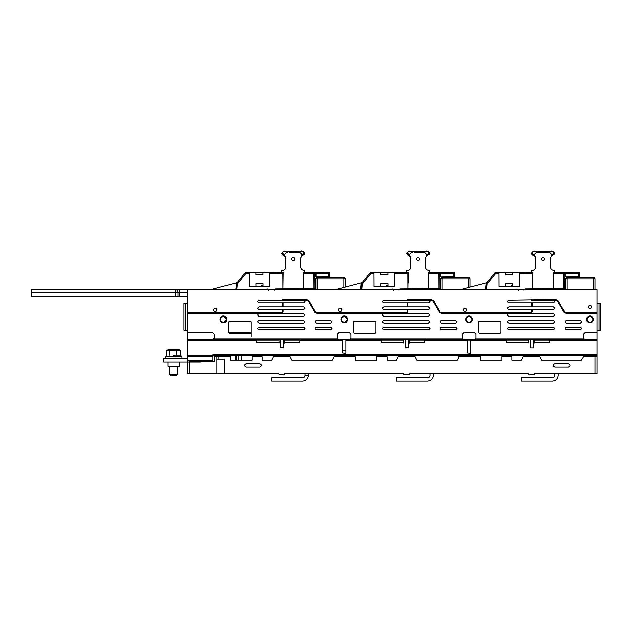 <?xml version="1.0" encoding="UTF-8"?>
<svg xmlns="http://www.w3.org/2000/svg" width="632" height="632" viewBox="0 0 632 632"><rect width="100%" height="100%" fill="white"/><g stroke="black" fill="none" stroke-linecap="round" stroke-linejoin="round"><path stroke-width="0.95" d="M165.616 358.557L165.616 356.867L181.819 356.867L181.819 358.557M173.713 355.184L180.839 355.184L180.839 356.867M173.61 356.867L173.16 355.184L173.61 356.867M174.732 355.184L175.19 356.867L174.732 355.184M176.486 375.44L170.743 375.44L169.668 374.357L177.489 374.357M166.777 355.184L166.777 350.499L167.946 349.78L179.093 349.78M166.777 350.499L168.057 349.954L169.329 350.499L180.649 350.499L179.488 349.78M176.257 350.499L176.257 355.184M180.649 350.499L180.649 355.184M169.329 350.499L169.329 355.184M177.948 366.797L168.649 366.797L167.978 366.118L178.508 366.118M302.459 289.661L302.459 288.358L302.459 289.661M302.459 289.693L302.459 288.358L302.459 289.693M301.44 288.366L301.448 289.693M263.054 286.438L261.601 286.446C261.593 285.079 261.593 285.079 261.601 286.446L255.96 286.565L255.952 283.657L263.038 283.626L255.952 283.657L263.038 283.626L263.054 286.525L269.904 286.493L249.111 286.596L249.04 272.416L245.88 272.432L245.888 273.443L245.098 272.811L245.88 272.432M427.358 289.661L427.358 288.358L427.358 289.661M427.358 289.693L427.358 288.358L427.358 289.693M426.339 288.366L426.347 289.693M387.953 286.438L386.5 286.446C386.492 285.079 386.492 285.079 386.5 286.446L380.867 286.565L380.851 283.657L387.937 283.626L380.851 283.657L387.937 283.626L387.953 286.525L394.803 286.493L374.01 286.596L373.939 272.416L370.779 272.432L370.787 273.443L369.997 272.811L370.779 272.432M552.265 289.661L552.257 288.832L552.265 289.661M552.265 289.693L552.257 288.832L552.265 289.693M551.246 288.84L551.246 289.693M512.852 286.438L511.399 286.446C511.391 285.079 511.391 285.079 511.399 286.446L505.766 286.565L505.75 283.657L512.836 283.626L505.75 283.657L512.836 283.626L512.852 286.525L519.702 286.493L498.909 286.596L498.838 272.416L495.678 272.432L495.686 273.443L494.896 272.811L495.678 272.432M343.848 287.497L343.848 278.894L317.185 278.894L317.185 277.543A1.351 1.351 0 0 0 315.834 278.894L315.834 289.693L315.834 278.894L317.185 277.543L343.848 277.543L345.198 278.894L345.198 287.141M317.185 278.894L317.185 289.693M343.848 277.543L345.198 278.894A1.351 1.351 0 0 0 343.848 277.543L343.848 278.894L345.198 278.894A1.351 1.351 0 0 0 343.848 277.543M440.733 289.693L440.733 278.894L440.733 289.693L440.733 278.894L442.084 277.543L468.747 277.543L470.097 278.894L470.097 287.141L470.097 278.894A1.351 1.351 0 0 0 468.747 277.543L470.097 278.894A1.351 1.351 0 0 0 468.747 277.543L468.747 278.894L470.097 278.894M440.733 278.894L442.084 278.894L442.084 277.543A1.351 1.351 0 0 0 440.733 278.894M291.542 259.049C292.679 261.221 293.809 261.214 294.923 259.033C293.785 256.861 292.656 256.861 291.542 259.049M304.087 270.464C302.041 270.275 300.911 269.153 300.698 267.099C300.911 269.153 302.041 270.275 304.087 270.464L304.766 270.457L304.774 272.147L303.423 272.155L303.739 288.358M285.403 257.082L285.846 267.178C285.656 269.224 284.534 270.354 282.488 270.567L281.809 270.567L281.817 272.258L283.168 272.25L282.946 288.453M300.698 267.099L300.65 257.959L301.978 255.62C301.685 253.701 300.587 252.555 298.675 252.176L289.369 252.223M284.787 254.467L283.594 254.34M283.136 253.337L281.635 253.132L283.539 251.149L285.072 250.896C283.681 251.157 282.646 252.105 281.967 253.74L283.136 253.337M284.226 251.141L302.847 251.054L304.774 253.013L304.411 253.946M300.998 253.393L301.978 255.62L302.317 254.467L304.442 253.63L303.273 253.235L304.616 253.029M289.914 252.215L293.201 252.2L293.185 251.102L299.679 251.07L298.675 252.176M286.873 252.476L287.726 252.231L286.675 251.133M304.371 253.053L304.774 253.013M287.726 252.231C285.814 252.626 284.724 253.788 284.455 255.707L284.052 254.57L281.967 253.74C282.03 254.641 282.915 255.281 284.629 255.66L284.455 255.755M282.038 253.155L281.635 253.132L282.006 254.056M285.806 257.05L284.455 255.707L285.127 256.868L284.455 255.707L284.716 254.641M286.628 289.693L286.628 288.437M300.137 289.693L300.129 288.374M281.809 270.567L282.488 270.567M302.444 254.38L301.638 254.38M301.978 255.62L301.314 256.79L301.978 255.62M303.502 288.358L283.247 288.453M541.347 259.049C542.477 261.221 543.607 261.214 544.721 259.033C543.583 256.861 542.461 256.861 541.347 259.049M553.893 270.464C551.839 270.275 550.709 269.153 550.496 267.099C550.709 269.153 551.839 270.275 553.893 270.464L554.564 270.457L554.572 272.147L555.686 272.139L553.221 272.155L553.537 288.358L532.744 288.453L532.966 272.25L519.638 272.313L519.702 286.493M535.201 257.082L535.644 267.178C535.454 269.224 534.332 270.354 532.286 270.567L531.607 270.567L531.623 272.258L512.781 272.353L512.797 274.715L505.703 274.746L505.695 272.384L512.781 272.353M534.585 254.467L533.4 254.34M550.496 267.099L550.456 257.959L551.776 255.62C551.483 253.701 550.385 252.555 548.473 252.176L537.524 252.231C535.62 252.626 534.522 253.788 534.253 255.707L533.811 254.538L531.773 253.74L532.934 253.329L531.433 253.132L533.337 251.149L534.467 251.141M534.032 251.141L534.877 250.896C533.479 251.157 532.444 252.105 531.773 253.74C531.828 254.641 532.713 255.281 534.427 255.66L534.253 255.755M536.671 252.476L537.524 252.231L536.473 251.133L552.652 251.054L554.572 253.013L554.209 253.946M550.796 253.393L551.776 255.62L552.123 254.467L554.24 253.63L553.071 253.235L554.414 253.029M542.999 252.2L548.473 252.176L549.477 251.07L542.983 251.102L542.999 252.2L539.712 252.215M537.524 252.231L539.167 252.223M554.169 253.053L554.572 253.013M534.388 251.141L536.473 251.133M531.836 253.155L531.433 253.132L531.804 254.056M535.612 257.05L534.253 255.707L534.925 256.868L534.253 255.707L534.514 254.641M531.607 270.567L532.286 270.567M552.242 254.38L551.436 254.38M551.776 255.62L551.12 256.79L551.776 255.62M564.818 288.769L564.739 273.111L563.728 273.111L563.799 288.777L564.518 288.777L564.755 276.824L565.766 276.816L565.751 273.103L578.58 273.04L578.596 276.753L579.607 276.753L579.591 273.04L578.58 273.04L578.572 272.029L554.572 272.147M579.607 276.753L579.291 273.04M578.572 272.329L565.743 272.092L565.751 273.103L564.739 273.111L563.72 272.1L555.686 272.139M563.72 272.4L564.439 272.392L563.72 272.1L564.439 272.392L563.72 272.1L564.439 272.392L563.72 272.1L564.439 272.392L563.72 272.1L564.439 272.392L563.72 272.1L564.439 272.392L563.72 272.1L563.728 273.111L564.439 272.392L564.439 273.111M553.458 272.155L553.537 288.824L549.927 288.848M485.645 289.156L486.166 283.776L487.106 284.147L486.095 284.06L485.597 289.693L486.545 283.705M536.426 288.911L532.744 288.927L532.665 272.25M486.616 289.693L487.106 284.147L495.686 273.443L495.125 273M512.781 272.684L505.695 272.724M495.401 273.222L495.346 272.495A1.011 1.011 0 0 0 494.896 272.811L486.316 283.515A1.011 1.011 0 0 0 486.095 284.06L486.387 284.084M498.838 272.416L505.695 272.384M498.909 286.596L505.766 286.565M518.509 290.349L517.15 289.006L515.301 289.693M532.744 288.927L525.255 288.966L523.912 290.325M460.428 289.693L486.972 282.686M563.799 288.777L553.537 288.824M564.739 273.111L563.72 272.1A1.011 1.011 0 0 1 564.439 272.392L564.739 273.111A1.011 1.011 0 0 0 564.439 272.392L564.739 273.111M578.596 276.753L565.766 276.816M578.58 273.04L579.291 272.321L578.572 272.029L579.291 272.321A1.011 1.011 0 0 0 578.572 272.029L579.291 272.321A1.011 1.011 0 0 0 578.572 272.029L579.591 273.04A1.011 1.011 0 0 0 579.291 272.321L579.591 273.04M416.441 259.049C417.578 261.221 418.708 261.214 419.822 259.033C418.684 256.861 417.562 256.861 416.441 259.049M408.075 273.601L408.122 283.057M428.994 270.464C426.94 270.275 425.81 269.153 425.597 267.099C425.81 269.153 426.94 270.275 428.994 270.464L429.665 270.457L428.994 270.464M410.302 257.082L410.745 267.178C410.555 269.224 409.433 270.354 407.387 270.567L406.708 270.567L406.716 272.258L408.067 272.25L407.845 288.453M425.597 267.099L425.557 257.959L426.877 255.62C426.584 253.701 425.486 252.555 423.574 252.176L414.268 252.223M409.686 254.467L408.493 254.34M411.772 252.476L412.625 252.231C410.713 252.626 409.623 253.788 409.354 255.707L408.951 254.57L406.866 253.74L408.035 253.329L406.534 253.132L408.438 251.149L409.971 250.896C408.58 251.157 407.545 252.105 406.874 253.74M409.133 251.141L427.753 251.054L429.673 253.013L429.31 253.946M425.897 253.393L426.877 255.62L427.256 254.435L429.341 253.63L428.172 253.235L429.515 253.029M414.813 252.215L418.1 252.2L418.084 251.102L424.578 251.07L423.574 252.176M412.625 252.231L411.574 251.133M429.27 253.053L429.673 253.013M406.937 253.155L406.534 253.132L406.905 254.056M410.705 257.05L409.354 255.707L410.026 256.868L409.354 255.707L409.615 254.641M411.527 289.693L411.527 288.437M425.036 289.693L425.028 288.374M429.665 270.457L429.673 272.147L428.322 272.155L428.638 288.358M406.708 270.567L407.387 270.567M427.343 254.38L426.537 254.38M426.877 255.62L426.213 256.79L426.877 255.62M428.401 288.358L408.146 288.453M387.882 272.353L387.898 274.715L380.804 274.746L380.796 272.384L406.716 272.258L394.739 272.313L394.803 286.493M399.013 290.325L400.356 288.966L407.845 288.927L407.766 272.25M428.559 272.155L428.567 273.166L438.829 273.111L438.9 288.777L439.912 288.769L439.856 276.824L440.867 276.816L440.852 273.103L453.681 273.04L453.697 276.753L454.708 276.753L454.692 273.04L453.681 273.04L453.673 272.029L429.673 272.147L438.821 272.1L439.84 273.111L439.54 272.392L439.84 273.111L438.829 273.111L438.821 272.4M454.708 276.753L454.392 273.04M453.673 272.329L440.844 272.092L440.852 273.103L439.54 273.111M393.61 290.349L393.207 289.393L392.251 289.006L390.394 289.693M361.717 289.693L362.199 284.147L370.787 273.443L370.226 273M387.882 272.684L380.796 272.724M370.502 273.222L370.447 272.495A1.011 1.011 0 0 0 369.997 272.811L361.409 283.515L362.199 284.147L361.196 284.06L360.698 289.693L361.646 283.705M373.939 272.416L380.796 272.384M374.01 286.596L380.867 286.565M335.529 289.693L362.073 282.686M439.912 288.769L439.84 273.111L438.821 272.1A1.011 1.011 0 0 1 439.54 272.392L439.84 273.111A1.011 1.011 0 0 0 439.54 272.392L438.829 273.111M428.567 273.166L428.638 288.824L438.9 288.777M453.697 276.753L440.867 276.816M396.999 272.305L394.739 272.313M453.673 272.029L454.692 273.04A1.011 1.011 0 0 0 454.392 272.321L454.692 273.04A1.011 1.011 0 0 0 454.392 272.321L454.692 273.04L454.392 272.321A1.011 1.011 0 0 0 453.673 272.029L454.392 272.321L453.673 272.029L454.392 272.321L453.681 273.04M187.222 296.447L31.6 296.447L31.6 289.693L597.027 289.693L597.027 312.65L565.79 312.65L564.621 311.971L558.19 300.832L555.844 299.481L508.918 300.161C507.18 301.061 507.18 301.962 508.918 302.862L532.215 302.862L532.215 306.907L508.918 306.907C507.18 307.808 507.18 308.708 508.918 309.609L532.215 309.609L532.215 311.971L530.864 313.322L441.223 313.322L439.469 312.311L433.038 301.172L431.285 300.161L428.575 300.161L429.926 301.511L428.575 302.862L407.648 302.862L407.648 306.907L428.575 306.907L429.926 308.258L428.575 309.609L407.648 309.609L407.648 311.971L406.297 313.322L316.664 313.322L314.91 312.311L308.479 301.172L306.725 300.161L303.676 300.161L305.027 301.511L303.676 302.862L283.089 302.862L283.089 306.907L303.676 306.907L305.027 308.258L303.676 309.609L283.089 309.609L283.089 311.971L281.738 313.322L187.222 313.322L187.222 289.693M187.222 292.395L178.106 292.395C177.948 290.752 177.047 289.851 175.404 289.693L175.404 292.395L31.6 292.395M175.404 296.447L175.404 292.395L178.106 292.395C177.948 290.752 177.047 289.851 175.404 289.693A2.702 2.702 0 0 1 178.106 292.395L178.106 296.447M262.983 272.353L262.991 274.715L255.905 274.746L255.897 272.384L281.817 272.258L269.832 272.313L269.904 286.493M274.106 290.325L275.457 288.966L282.946 288.927L282.867 272.25M303.66 272.155L303.668 273.166L313.93 273.111L314.001 288.777L315.012 288.769L314.957 276.824L315.968 276.816L315.953 273.103L328.782 273.04L328.798 276.753L329.809 276.753L329.793 273.04L328.782 273.04L328.774 272.029L304.774 272.147L313.922 272.1L314.941 273.111L314.641 272.392L314.941 273.111L313.93 273.111L313.922 272.4M329.809 276.753L329.493 273.04M328.774 272.329L315.945 272.092L315.953 273.103L314.641 273.111M268.711 290.349L268.308 289.393L267.352 289.006L265.495 289.693M245.098 272.811L245.445 272.534A1.011 1.011 0 0 0 245.098 272.811L236.51 283.515L237.3 284.147L245.888 273.443L245.327 273L249.048 273.435M210.622 289.693L237.174 282.686M235.847 289.156L236.747 283.705M249.04 272.416L255.897 272.384M262.983 272.684L255.897 272.724M249.111 286.596L255.96 286.565M303.668 273.166L303.739 288.824L301.448 288.84M315.012 288.769L314.941 273.111L313.922 272.1A1.011 1.011 0 0 1 314.641 272.392L314.941 273.111A1.011 1.011 0 0 0 314.641 272.392L313.93 273.111M314.001 288.777L303.739 288.824M328.798 276.753L315.968 276.816M272.1 272.305L269.832 272.313M328.774 272.029L329.793 273.04A1.011 1.011 0 0 0 329.493 272.321L329.793 273.04A1.011 1.011 0 0 0 329.493 272.321L329.793 273.04L329.493 272.321A1.011 1.011 0 0 0 328.774 272.029L329.493 272.321A1.011 1.011 0 0 0 328.774 272.029L329.493 272.321L328.774 272.029M565.632 289.693L565.632 278.894L565.632 289.693L565.632 278.894L566.983 277.543L593.646 277.543L594.996 278.894L594.996 289.693M593.646 277.543L594.996 278.894A1.351 1.351 0 0 0 593.646 277.543L593.646 278.894L594.996 278.894A1.351 1.351 0 0 0 593.646 277.543M223.341 322.438C219.423 320.416 219.423 318.386 223.341 316.363C227.259 318.386 227.259 320.416 223.341 322.438C219.423 320.416 219.423 318.386 223.341 316.363C227.259 318.386 227.259 320.416 223.341 322.438C227.259 320.416 227.259 318.386 223.341 316.363M344.187 322.438C340.269 320.416 340.269 318.386 344.187 316.363C348.106 318.386 348.106 320.416 344.187 322.438C348.106 320.416 348.106 318.386 344.187 316.363M469.086 322.438C465.168 320.416 465.168 318.386 469.086 316.363C473.005 318.386 473.005 320.416 469.086 322.438C473.005 320.416 473.005 318.386 469.086 316.363M589.933 322.438C586.014 320.416 586.014 318.386 589.933 316.363C593.851 318.386 593.851 320.416 589.933 322.438C586.014 320.416 586.014 318.386 589.933 316.363C593.851 318.386 593.851 320.416 589.933 322.438C593.851 320.416 593.851 318.386 589.933 316.363M554.825 315.012L553.482 316.363L508.918 316.363C507.18 315.463 507.18 314.562 508.918 313.662L553.482 313.662L554.825 315.012M429.926 328.514L428.575 329.865L384.019 329.865C382.281 328.964 382.281 328.063 384.019 327.163L428.575 327.163L429.926 328.514M554.825 321.767L553.482 323.11L508.918 323.11C507.18 322.209 507.18 321.317 508.918 320.416L553.482 320.416L554.825 321.767M554.825 328.514L553.482 329.865L508.918 329.865C507.18 328.964 507.18 328.063 508.918 327.163L553.482 327.163L554.825 328.514M332.037 321.767L330.686 323.11L316.506 323.11C314.768 322.209 314.768 321.317 316.506 320.416L330.686 320.416L332.037 321.767M332.037 328.514L330.686 329.865L316.506 329.865C314.768 328.964 314.768 328.063 316.506 327.163L330.686 327.163L332.037 328.514M429.926 321.767L428.575 323.11L384.019 323.11C382.281 322.209 382.281 321.317 384.019 320.416L428.575 320.416L429.926 321.767M429.926 315.012L428.575 316.363L384.019 316.363C382.281 315.463 382.281 314.562 384.019 313.662L428.575 313.662L429.926 315.012M305.027 328.514L303.676 329.865L259.12 329.865C257.382 328.964 257.382 328.063 259.12 327.163L303.676 327.163L305.027 328.514M305.027 321.767L303.676 323.11L259.12 323.11C257.382 322.209 257.382 321.317 259.12 320.416L303.676 320.416L305.027 321.767M305.027 315.012L303.676 316.363L259.12 316.363C257.382 315.463 257.382 314.562 259.12 313.662L303.676 313.662L305.027 315.012M456.936 321.767L455.585 323.11L441.405 323.11C439.667 322.209 439.667 321.317 441.405 320.416L455.585 320.416L456.936 321.767M456.936 328.514L455.585 329.865L441.405 329.865C439.667 328.964 439.667 328.063 441.405 327.163L455.585 327.163L456.936 328.514M581.835 321.767L580.484 323.11L566.304 323.11C564.566 322.209 564.566 321.317 566.304 320.416L580.484 320.416L581.835 321.767M581.835 328.514L580.484 329.865L566.304 329.865C564.566 328.964 564.566 328.063 566.304 327.163L580.484 327.163L581.835 328.514M217.092 309.917C215.852 307.523 214.619 307.523 213.379 309.917C214.619 312.311 215.852 312.311 217.092 309.917M341.991 309.917C340.759 307.523 339.518 307.523 338.278 309.917C339.518 312.311 340.759 312.311 341.991 309.917M466.89 309.917C465.658 307.523 464.417 307.523 463.177 309.917C464.417 312.311 465.658 312.311 466.89 309.917M591.789 306.978C590.557 304.585 589.316 304.585 588.076 306.978C589.316 309.372 590.557 309.372 591.789 306.978M597.027 332.906L597.027 339.653L584.869 339.653L583.526 338.302L583.526 334.257L584.869 332.906L597.027 332.906L597.027 313.322L565.79 313.322L564.036 312.311L557.598 301.172L555.844 300.161L553.482 300.161L554.825 301.511L553.482 302.862L532.215 302.862M532.215 306.907L553.482 306.907L554.825 308.258L553.482 309.609L532.215 309.609M257.098 342.694L280.047 342.694L280.387 347.584L283.428 347.924L283.428 339.487M283.428 347.924L284.1 342.694L299.631 342.694L299.963 340.237L342.497 340.237L342.497 352.988L345.538 353.328M405.286 343.034L405.286 347.584L408.327 347.924L408.999 342.694L424.53 342.694L424.862 340.237L467.396 340.237L467.396 352.988L470.437 353.328M214.224 334.257L214.224 338.302L212.873 339.653L187.222 339.653L187.222 332.906L212.873 332.906L214.224 334.257M405.626 347.924L405.626 339.487M408.327 347.924L408.327 339.487M280.727 347.924L280.727 339.487M584.869 339.653L583.755 339.06L475.604 339.06L475.841 338.302L474.49 339.653L463.683 339.653L462.332 338.302L462.332 334.257L463.683 332.906L474.49 332.906L475.841 334.257L475.841 338.302L474.924 339.582M463.272 339.589L462.332 338.302L462.569 339.06L462.332 338.302L462.569 339.06L350.705 339.06L349.591 339.653L338.784 339.653L337.433 338.302L337.433 334.257L338.784 332.906L349.591 332.906L350.942 334.257L350.942 338.302L350.025 339.582M506.556 342.354L506.896 339.487L549.429 339.487L549.769 340.237L597.027 340.237L597.027 339.653M506.896 342.694L528.834 342.694M530.185 343.034L530.185 347.584M533.558 347.584L533.558 343.034M212.873 356.448L212.873 355.279L187.222 355.279L187.222 356.448L212.873 356.448L212.873 360.58L187.222 360.58L187.222 356.448M187.222 330.204L183.841 330.204L183.841 303.194L187.222 303.194M185.192 330.204L185.192 303.194M212.873 355.856L597.027 355.856L597.027 340.237M597.027 354.742L212.873 354.742L212.873 355.279M283.089 306.907L259.12 306.907C257.382 307.808 257.382 308.708 259.12 309.609L282.409 309.609L282.409 311.971L281.738 312.65L187.222 312.65M282.409 309.609L283.089 309.609M303.676 300.161L259.12 300.161C257.382 301.061 257.382 301.962 259.12 302.862L283.089 302.862M282.409 302.862L282.409 306.907M283.089 300.161L282.409 300.161L282.409 299.481L283.089 300.161M407.648 306.907L384.019 306.907C382.281 307.808 382.281 308.708 384.019 309.609L406.976 309.609L406.976 311.971L406.297 312.65L316.664 312.65L315.494 311.971L309.064 300.832L306.725 299.481L282.409 299.481M406.976 309.609L407.648 309.609M428.575 300.161L384.019 300.161C382.281 301.061 382.281 301.962 384.019 302.862L407.648 302.862M406.976 302.862L406.976 306.907M407.648 300.161L406.976 299.481L406.976 300.161M531.536 309.609L531.536 311.971L530.864 312.65L441.223 312.65L440.054 311.971L433.623 300.832L431.285 299.481L406.976 299.481M597.027 313.322L597.027 312.65M553.482 300.161L532.215 300.161M531.536 299.481L531.536 300.161M531.536 302.862L531.536 306.907M599.049 303.194L599.049 330.204L600.4 330.204L600.4 303.194L597.027 303.194M599.049 330.204L597.027 330.204M592.974 319.397C590.952 315.479 588.921 315.479 586.899 319.397C588.921 323.323 590.952 323.323 592.974 319.397M549.769 342.354L549.769 340.237M534.238 342.694L549.429 342.694M533.226 339.487L533.226 347.924L530.524 347.924L530.524 339.487M467.396 340.237L467.443 339.653L470.729 339.653L470.777 340.237L506.556 340.237M470.777 352.988L470.777 340.237M342.497 340.237L342.544 339.653L345.83 339.653L345.878 340.237L381.657 340.237L381.997 339.487L424.53 339.487L424.862 340.237M338.373 339.589L337.433 338.302L337.67 339.06L337.433 338.302L337.67 339.06L213.987 339.06L213.308 339.582M350.942 338.302L350.705 339.06L350.942 338.302M187.222 339.653L187.222 340.237L256.758 340.237L257.098 339.487L299.631 339.487L299.963 340.237M345.878 352.988L345.878 340.237M381.997 342.694L403.935 342.694M381.657 340.237L381.657 342.354M256.758 340.237L256.758 342.354M479.214 333.238L478.535 332.566L478.535 321.767L479.214 321.088L500.141 321.088L500.821 321.767L500.821 332.566L500.141 333.238L479.214 333.238M354.315 333.238L353.636 332.566L353.636 321.767L354.315 321.088L375.242 321.088L375.922 321.767L375.922 332.566L375.242 333.238L354.315 333.238M228.737 321.767L229.416 321.088L250.343 321.088L251.015 321.767L251.015 332.566L250.343 333.238L229.416 333.238L228.737 332.566L228.737 321.767M251.015 332.906L251.015 336.951M583.526 338.302L583.526 334.257M187.222 332.906L187.222 313.322M214.224 338.302L213.987 339.06L214.224 338.302M187.222 355.279L187.222 340.237M279.036 342.694L280.047 342.694M250.928 332.906L228.831 332.906M251.015 332.566L250.343 333.238M229.416 333.238L228.737 332.566M279.036 343.034L279.036 339.992L256.758 339.992M299.963 339.992L284.44 339.992L284.44 343.034M214.224 361.599L214.224 356.867L214.224 361.599L189.245 361.599L189.245 373.749L224.352 373.749L224.352 359.237L216.926 359.237L218.948 359.237L218.948 356.867L230.427 356.867L230.427 360.248L252.034 360.248L252.034 356.867L262.162 356.867L262.162 360.248L271.61 360.248L273.3 356.867L290.175 356.867L291.865 360.248L332.369 360.248L334.059 356.867L355.326 356.867L355.326 360.248L376.933 360.248L376.933 355.856M424.862 339.992L409.339 339.992L409.339 343.034M381.657 339.992L403.935 339.992L403.935 343.034M460.649 355.856L460.649 356.867M467.396 339.992L470.777 339.992M480.225 355.856L480.225 360.248L501.832 360.248L501.832 355.856M585.548 355.856L585.548 356.867M376.933 356.867L387.06 356.867L387.06 360.248L396.509 360.248L398.2 356.867L415.074 356.867L416.764 360.248L457.268 360.248L458.958 356.867L480.225 356.867M501.832 356.867L511.959 356.867L511.959 360.248L521.408 360.248L523.099 356.867L539.973 356.867L541.663 360.248L581.495 360.248L583.526 356.867L597.027 356.867L597.027 373.749L594.996 373.749L594.996 356.867M594.325 355.856L594.325 356.867M597.027 355.856L597.027 356.867M224.352 373.749L278.696 373.749L279.036 374.421L284.44 374.421L284.771 373.749L403.595 373.749L403.935 374.421L409.339 374.421L409.678 373.749L528.502 373.749L528.834 374.421L534.238 374.421L534.577 373.749L594.996 373.749M216.926 373.749L216.926 356.867L218.948 356.867L214.224 356.867M246.29 363.621C244.118 364.743 244.118 365.873 246.29 366.995L259.792 366.995C261.972 365.873 261.972 364.743 259.792 363.621L246.29 363.621M554.825 363.621C552.652 364.743 552.652 365.873 554.825 366.995L568.334 366.995C570.506 365.873 570.506 364.743 568.334 363.621L554.825 363.621M189.245 373.749L187.222 373.749L187.222 361.599M549.769 339.992L534.238 339.992L534.238 343.034L534.238 339.992M506.556 339.992L528.834 339.992L528.834 343.034M528.502 373.749L526.812 373.749M504.534 373.749L501.832 373.749M480.225 373.749L477.523 373.749M460.649 373.749L457.947 373.749M436.341 373.749L433.639 373.749M411.361 373.749L409.678 373.749M403.595 373.749L401.913 373.749M379.635 373.749L376.933 373.749M355.326 373.749L352.624 373.749M335.75 373.749L333.048 373.749M311.442 373.749L308.74 373.749M286.462 373.749L284.771 373.749M278.696 373.749L277.014 373.749L278.696 373.749M536.26 373.749L534.577 373.749L536.26 373.749M376.253 360.248L376.253 355.856M342.497 350.12L345.878 350.12M236.226 360.248L236.226 355.856M214.288 355.856L214.264 356.867M235.27 360.248L235.27 355.856M200.723 360.58L200.463 361.931L163.585 361.931L163.585 358.557L187.222 358.557M214.153 361.599L214.153 355.856M201.11 361.599L202.264 360.58M187.222 361.931L179.456 361.931L179.456 366.118L178.777 366.797M167.978 366.118L167.978 361.931L165.955 361.931M214.185 360.248L214.216 361.551M305.027 373.749L305.027 375.44L308.408 375.44C308.068 378.923 306.149 380.835 302.665 381.175L271.61 381.175L271.61 377.802L302.665 377.802C304.103 377.66 304.893 376.87 305.027 375.44L305.027 373.749M308.408 373.749L308.408 375.44M433.307 373.749L433.307 375.44C432.967 378.923 431.048 380.835 427.564 381.175L396.509 381.175L396.509 377.802L427.564 377.802C429.002 377.66 429.792 376.87 429.926 375.44L429.926 373.749M558.206 373.749L558.206 375.44C557.866 378.923 555.955 380.835 552.463 381.175L521.408 381.175L521.408 377.802L552.463 377.802C553.901 377.66 554.691 376.87 554.825 375.44L554.825 373.749M301.448 288.974L300.129 288.974M286.628 289.045L274.873 289.101M267.936 289.132L266.151 289.14M426.347 288.974L425.028 288.974M411.527 289.045L399.772 289.101M392.835 289.132L391.05 289.14M551.246 288.974L549.927 288.974M536.426 289.045L524.671 289.101M517.734 289.132L515.949 289.14M468.747 287.497L468.747 278.894L442.084 278.894L442.084 289.693M579.481 273.04A1.011 0.83 -135.3 0 0 578.572 272.139M564.629 273.111A1.011 0.83 -135.3 0 0 563.72 272.21M486.395 283.586A1.011 0.901 111.9 0 0 486.198 284.068M495.686 273.443L498.846 273.435M519.638 273.332L532.673 273.269M553.466 273.166L563.728 273.111M494.943 272.858L495.678 272.582M454.582 273.04A1.011 0.83 -135.3 0 0 453.673 272.139M439.73 273.111A1.011 0.83 -135.3 0 0 438.821 272.21M361.496 283.586A1.011 0.901 111.9 0 0 361.299 284.068M370.787 273.443L373.947 273.435M394.739 273.332L407.774 273.269M361.488 284.084L361.196 284.06A1.011 1.011 0 0 1 361.409 283.515M370.044 272.858L370.779 272.582M179.456 289.693L179.456 296.447M329.683 273.04A1.011 0.83 -135.3 0 0 328.774 272.139M328.782 273.04L329.493 272.321M314.831 273.111A1.011 0.83 -135.3 0 0 313.922 272.21M236.597 283.586A1.011 0.901 111.9 0 0 236.4 284.068M236.589 284.084L237.3 284.147L236.818 289.693M245.445 272.534A1.011 1.011 0 0 1 245.548 272.495L245.603 273.222M245.145 272.858L245.88 272.582M269.84 273.332L282.867 273.269M593.646 289.693L593.646 278.894L566.983 278.894L566.983 289.693M566.983 277.543A1.351 1.351 0 0 0 565.632 278.894L566.983 278.894L566.983 277.543A1.351 1.351 0 0 0 565.735 278.372M223.341 316.024C218.98 315.818 218.98 322.984 223.341 322.778C227.694 322.984 227.694 315.818 223.341 316.024M344.187 316.024C339.834 315.818 339.834 322.984 344.187 322.778C348.54 322.984 348.54 315.818 344.187 316.024M469.086 316.024C464.733 315.818 464.733 322.984 469.086 322.778C473.439 322.984 473.439 315.818 469.086 316.024M589.933 316.024C585.58 315.818 585.58 322.984 589.933 322.778C594.293 322.984 594.293 315.818 589.933 316.024M281.738 313.322L281.738 312.65M283.089 311.971L282.409 311.971M306.725 300.161L306.725 299.481M308.479 301.172L309.064 300.832M314.91 312.311L315.494 311.971M316.664 313.322L316.664 312.65M406.297 313.322L406.297 312.65M407.648 311.971L406.976 311.971M431.285 300.161L431.285 299.481M433.038 301.172L433.623 300.832M439.469 312.311L440.054 311.971M441.223 313.322L441.223 312.65M530.864 313.322L530.864 312.65M532.215 311.971L531.536 311.971M565.79 312.65L565.79 313.322M564.621 311.971L564.036 312.311M558.19 300.832L557.598 301.172M555.844 299.481L555.844 300.161M378.284 355.856L378.284 356.867M458.619 357.546L458.619 355.856M478.874 356.867L478.874 355.856M503.854 355.856L503.854 356.867M583.526 356.867L583.526 355.856M241.495 360.248L241.495 355.856M238.153 360.248L238.153 355.856M166.595 355.184L166.595 356.867M169.668 374.357L169.668 366.797M176.684 375.44L177.766 374.357L177.766 366.797M261.593 285.419L263.046 285.411M386.492 285.419L387.945 285.411M511.399 285.419L512.844 285.411M284.313 251.41L285.072 250.896M304.442 253.63C304.774 254.23 303.889 254.87 301.788 255.549C303.889 254.87 304.774 254.23 304.442 253.63C303.96 252.152 302.918 251.22 301.322 250.825L302.309 251.56M301.322 250.825L301.725 251.054M281.967 253.74C282.03 254.641 282.915 255.281 284.629 255.66M302.373 254.499L303.518 254.372M534.111 251.41L534.877 250.896M551.128 250.825L552.107 251.552M554.24 253.63C554.572 254.23 553.695 254.87 551.586 255.549C553.695 254.87 554.572 254.23 554.24 253.63C553.758 252.152 552.716 251.22 551.12 250.825L551.523 251.054M531.773 253.74C531.828 254.641 532.713 255.281 534.427 255.66M552.171 254.499L553.316 254.372M409.212 251.41L409.971 250.896M426.229 250.825L427.208 251.552M429.341 253.63C429.673 254.23 428.788 254.87 426.687 255.549C428.788 254.87 429.673 254.23 429.341 253.63C428.859 252.152 427.817 251.22 426.221 250.825L426.624 251.054M409.528 255.66C407.814 255.281 406.929 254.641 406.866 253.74C406.929 254.641 407.814 255.281 409.528 255.66L409.354 255.755M427.272 254.499L428.417 254.372M236.51 283.515A1.011 1.011 0 0 0 236.297 284.06"/></g></svg>
